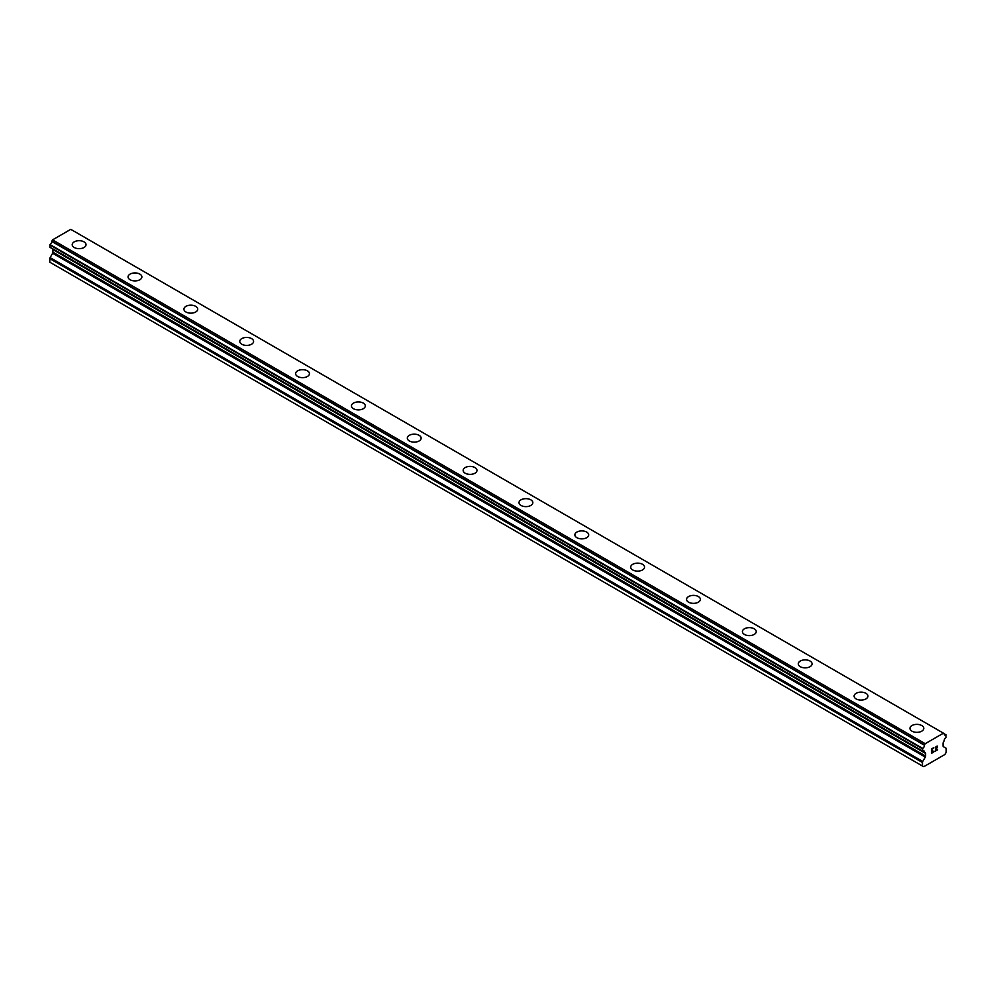 <?xml version="1.0" encoding="UTF-8"?>
<svg xmlns="http://www.w3.org/2000/svg" width="996" height="996" viewBox="0 0 996 996"><rect width="100%" height="100%" fill="white"/><g stroke="black" fill="none" stroke-linecap="round" stroke-linejoin="round"><path stroke-width="1.49" d="M72.21 244.68A6.91 3.984 180 0 1 76.48 240.995A6.91 3.984 180 0 1 84.013 241.854A6.91 3.984 180 0 1 86.029 244.68A6.91 3.984 180 0 1 81.772 248.365A6.91 3.984 180 0 1 74.239 247.494A6.91 3.984 180 0 1 72.21 244.68A6.91 3.984 180 0 1 76.48 240.995A6.91 3.984 180 0 1 84.013 241.866A6.91 3.984 180 0 1 86.029 244.68M128.061 276.925A6.91 3.984 180 0 1 132.331 273.24A6.91 3.984 180 0 1 139.863 274.099A6.91 3.984 180 0 1 141.88 276.925A6.91 3.984 180 0 1 137.622 280.611A6.91 3.984 180 0 1 130.09 279.739A6.91 3.984 180 0 1 128.061 276.925A6.91 3.984 180 0 1 132.331 273.24A6.91 3.984 180 0 1 139.863 274.112A6.91 3.984 180 0 1 141.88 276.925M183.911 309.171A6.91 3.984 180 0 1 188.182 305.486A6.91 3.984 180 0 1 195.714 306.345A6.91 3.984 180 0 1 197.731 309.171A6.91 3.984 180 0 1 193.473 312.856A6.91 3.984 180 0 1 185.941 311.985A6.91 3.984 180 0 1 183.911 309.171A6.91 3.984 180 0 1 188.182 305.486A6.91 3.984 180 0 1 195.714 306.357A6.91 3.984 180 0 1 197.731 309.171M239.762 341.416A6.91 3.984 180 0 1 244.032 337.731A6.91 3.984 180 0 1 251.565 338.59A6.91 3.984 180 0 1 253.582 341.416A6.91 3.984 180 0 1 249.324 345.102A6.91 3.984 180 0 1 241.791 344.23A6.91 3.984 180 0 1 239.762 341.416A6.91 3.984 180 0 1 244.032 337.731A6.91 3.984 180 0 1 251.565 338.603A6.91 3.984 180 0 1 253.582 341.416M295.613 373.662A6.91 3.984 180 0 1 299.883 369.977A6.91 3.984 180 0 1 307.415 370.836A6.91 3.984 180 0 1 309.432 373.662A6.91 3.984 180 0 1 305.162 377.347A6.91 3.984 180 0 1 297.642 376.476A6.91 3.984 180 0 1 295.613 373.662A6.91 3.984 180 0 1 299.883 369.977A6.91 3.984 180 0 1 307.415 370.848A6.91 3.984 180 0 1 309.432 373.662M351.464 405.907A6.91 3.984 180 0 1 355.734 402.222A6.91 3.984 180 0 1 363.266 403.081A6.91 3.984 180 0 1 365.283 405.907A6.91 3.984 180 0 1 361.013 409.593A6.91 3.984 180 0 1 353.493 408.721A6.91 3.984 180 0 1 351.464 405.907A6.91 3.984 180 0 1 355.734 402.222A6.91 3.984 180 0 1 363.266 403.094A6.91 3.984 180 0 1 365.283 405.907M407.314 438.153A6.91 3.984 180 0 1 411.585 434.455A6.91 3.984 180 0 1 419.117 435.327A6.91 3.984 180 0 1 421.134 438.153A6.91 3.984 180 0 1 416.863 441.838A6.91 3.984 180 0 1 409.344 440.967A6.91 3.984 180 0 1 407.314 438.153A6.91 3.984 180 0 1 411.585 434.468A6.91 3.984 180 0 1 419.117 435.339A6.91 3.984 180 0 1 421.134 438.153M463.165 470.398A6.91 3.984 180 0 1 467.435 466.701A6.91 3.984 180 0 1 474.968 467.572A6.91 3.984 180 0 1 476.984 470.398A6.91 3.984 180 0 1 472.714 474.084A6.91 3.984 180 0 1 465.182 473.212A6.91 3.984 180 0 1 463.165 470.398A6.91 3.984 180 0 1 467.435 466.713A6.91 3.984 180 0 1 474.968 467.585A6.91 3.984 180 0 1 476.984 470.398M519.016 502.644A6.91 3.984 180 0 1 523.286 498.959A6.91 3.984 180 0 1 530.818 499.83A6.91 3.984 180 0 1 532.835 502.644M530.818 499.818A6.91 3.984 180 0 1 532.835 502.631A6.91 3.984 180 0 1 528.565 506.329A6.91 3.984 180 0 1 521.033 505.458A6.91 3.984 180 0 1 519.016 502.631A6.91 3.984 180 0 1 523.286 498.946A6.91 3.984 180 0 1 530.818 499.818M574.866 534.889A6.91 3.984 180 0 1 579.137 531.204A6.91 3.984 180 0 1 586.656 532.063A6.91 3.984 180 0 1 588.686 534.889M586.656 532.063A6.91 3.984 180 0 1 588.686 534.877A6.91 3.984 180 0 1 584.415 538.575A6.91 3.984 180 0 1 576.883 537.703A6.91 3.984 180 0 1 574.866 534.877A6.91 3.984 180 0 1 579.137 531.192A6.91 3.984 180 0 1 586.656 532.063M630.717 567.135A6.91 3.984 180 0 1 634.987 563.45A6.91 3.984 180 0 1 642.507 564.309A6.91 3.984 180 0 1 644.537 567.135M642.507 564.309A6.91 3.984 180 0 1 644.537 567.122A6.91 3.984 180 0 1 640.266 570.82A6.91 3.984 180 0 1 632.734 569.949A6.91 3.984 180 0 1 630.717 567.122A6.91 3.984 180 0 1 634.987 563.437A6.91 3.984 180 0 1 642.507 564.309M686.568 599.38A6.91 3.984 180 0 1 690.838 595.695A6.91 3.984 180 0 1 698.358 596.554A6.91 3.984 180 0 1 700.387 599.38M698.358 596.554A6.91 3.984 180 0 1 700.387 599.368A6.91 3.984 180 0 1 696.117 603.053A6.91 3.984 180 0 1 688.585 602.194A6.91 3.984 180 0 1 686.568 599.368A6.91 3.984 180 0 1 690.838 595.683A6.91 3.984 180 0 1 698.358 596.554M742.418 631.626A6.91 3.984 180 0 1 746.689 627.941A6.91 3.984 180 0 1 754.209 628.8A6.91 3.984 180 0 1 756.238 631.626M754.209 628.8A6.91 3.984 180 0 1 756.238 631.613A6.91 3.984 180 0 1 751.968 635.299A6.91 3.984 180 0 1 744.435 634.44A6.91 3.984 180 0 1 742.418 631.613A6.91 3.984 180 0 1 746.676 627.928A6.91 3.984 180 0 1 754.209 628.8M798.269 663.871A6.91 3.984 180 0 1 802.539 660.186A6.91 3.984 180 0 1 810.059 661.045A6.91 3.984 180 0 1 812.089 663.871M810.059 661.045A6.91 3.984 180 0 1 812.089 663.859A6.91 3.984 180 0 1 807.818 667.544A6.91 3.984 180 0 1 800.286 666.685A6.91 3.984 180 0 1 798.269 663.859A6.91 3.984 180 0 1 802.527 660.174A6.91 3.984 180 0 1 810.059 661.045M854.12 696.117A6.91 3.984 180 0 1 858.39 692.432A6.91 3.984 180 0 1 865.91 693.291A6.91 3.984 180 0 1 867.939 696.117M865.91 693.291A6.91 3.984 180 0 1 867.939 696.104A6.91 3.984 180 0 1 863.669 699.79A6.91 3.984 180 0 1 856.137 698.931A6.91 3.984 180 0 1 854.12 696.104A6.91 3.984 180 0 1 858.378 692.419A6.91 3.984 180 0 1 865.91 693.291M909.971 728.362A6.91 3.984 180 0 1 914.241 724.677A6.91 3.984 180 0 1 921.761 725.536A6.91 3.984 180 0 1 923.79 728.362M921.761 725.536A6.91 3.984 180 0 1 923.79 728.35A6.91 3.984 180 0 1 919.52 732.035A6.91 3.984 180 0 1 911.987 731.176A6.91 3.984 180 0 1 909.971 728.35A6.91 3.984 180 0 1 914.228 724.665A6.91 3.984 180 0 1 921.761 725.536M931.77 749.117L931.77 750.86L931.758 749.117L933.688 747.996L931.77 749.117M931.77 750.86L932.816 750.249M932.816 750.536L931.77 751.146L932.816 750.536M931.77 751.146L931.77 752.889L931.758 751.146M931.77 752.889L933.688 751.768M931.509 753.312L933.688 752.055L931.509 753.325L931.509 748.98L933.688 747.722M935.207 747.934L937.199 746.104M937.211 747.374L936.676 748.506L937.199 747.374M936.676 748.506L935.505 750.723L936.676 748.494M935.505 750.723L937.56 749.54M934.983 751.308L937.56 749.826L934.983 751.32L937.136 746.975L936.638 746.303L935.456 747.797L935.618 747.075L936.962 746.303M922.682 751.084A2.44 1.407 -60 0 1 923.977 750.922A2.44 1.407 -60 0 1 924.475 752.129L922.52 751.096L922.67 748.394A2.44 1.407 -60 0 0 924.4 745.232L925.222 743.688L943.436 733.168L944.258 733.766A2.44 1.407 -60 0 0 944.768 735.06A2.44 1.407 -60 0 0 945.988 734.936L945.988 737.625A2.44 1.407 -60 0 0 944.183 740.75L943.337 742.331A1.482 0.859 -60 0 0 943.063 743.352L943.063 745.967A1.482 0.859 -60 0 0 943.361 746.651L945.889 748.108A1.482 0.859 -60 0 1 946.2 748.793L946.2 752.316L944.831 754.545L923.84 766.659L922.458 766.024L922.458 762.488A1.482 0.859 -60 0 1 922.769 761.454L925.296 757.085L52.639 253.258L50.111 257.628A1.482 0.859 120 0 0 49.8 258.661L49.8 262.197L922.458 766.024M925.296 757.085A1.482 0.859 -60 0 0 925.608 756.051L925.608 753.424A1.482 0.859 -60 0 0 925.321 752.727L924.475 752.129M52.701 248.925A1.482 0.859 -60 0 1 52.937 249.598L52.937 252.225A1.482 0.859 -60 0 1 52.639 253.258M925.321 752.727L51.879 248.452L924.512 752.254M71.538 229.79L944.208 733.616L70.778 229.341L52.564 239.862L51.742 241.406A2.44 1.407 -60 0 1 50.012 244.568L49.862 247.269L922.458 750.959M943.436 733.168L70.778 229.341M925.222 743.688L52.564 239.862M922.458 750.947L49.8 247.12M925.608 753.424L52.937 249.598M945.988 734.936L944.258 733.928L945.988 734.936M924.462 745.008L51.792 241.181M924.4 745.232L51.742 241.406M922.67 748.394L50.012 244.568M922.458 748.755L49.8 244.929M925.608 756.051L52.937 252.225M922.769 761.454L50.111 257.628M922.458 762.488L49.8 258.661M946.138 734.911L944.258 733.828M922.52 751.096L49.862 247.269"/></g></svg>
